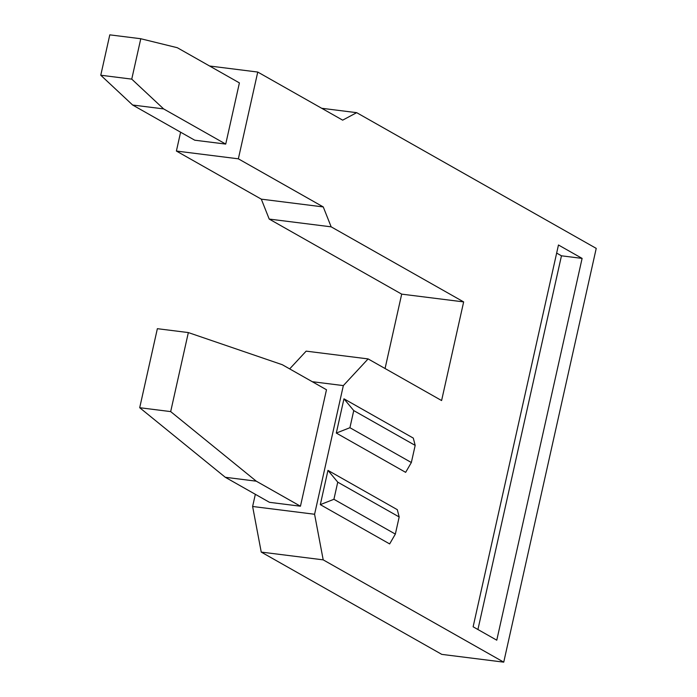 <?xml version="1.0" encoding="UTF-8"?>
<svg xmlns="http://www.w3.org/2000/svg" width="697" height="697" viewBox="0 0 697 697"><rect width="100%" height="100%" fill="white"/><g stroke="black" fill="none" stroke-linecap="round" stroke-linejoin="round"><path stroke-width="1.05" d="M239.402 82.891L177.299 47.71L140.777 38.736L109.795 34.85L100.769 75.232L132.639 105.02L194.742 140.202L225.723 144.087L239.402 82.891M180.61 132.195L176.393 151.049L238.357 158.82L257.751 72.052L209.605 66.006M385.066 368.521L401.69 294.134L269.208 219.067L261.305 199.15L176.393 151.049M255.337 494.312L252.619 506.484L261.236 552.085L441.785 654.378L503.739 662.15L323.199 559.857L314.582 514.255L343.342 385.598L368.112 358.911L441.602 400.548L463.653 301.906L331.162 226.839L323.26 206.931L238.357 158.82M368.112 358.911L306.157 351.14L289.673 368.896M261.305 199.15L323.26 206.931M257.751 72.052L342.663 120.154L356.681 112.67L596.231 248.385L503.739 662.15M405.645 472.348L336.303 433.064L343.961 398.815L413.304 438.099L415.177 445.392L411.352 462.52L405.645 472.348M333.915 499.287L337.749 482.158L399.181 516.965L397.307 509.673L327.965 470.379L320.306 504.637L333.915 499.287L395.347 534.094L389.649 543.921L320.306 504.637M496.769 640.186L582.108 258.395L558.463 244.995L473.124 626.795L496.769 640.186M269.208 219.067L331.162 226.839M312.265 381.695L343.342 385.598M252.619 506.484L314.582 514.255M188.347 332.574L157.365 328.688L139.705 407.71L225.297 477.288L269.478 502.319L300.451 506.214L326.484 389.754L282.311 364.723L188.347 332.574L170.678 411.596L256.278 481.183L300.451 506.214M139.705 407.71L170.678 411.596M256.278 481.183L225.297 477.288M225.723 144.087L163.621 108.906L131.75 79.127L140.777 38.736M132.639 105.02L163.621 108.906M100.769 75.232L131.75 79.127M356.681 112.67L321.692 108.279M323.199 559.857L261.236 552.085M401.69 294.134L463.653 301.906M336.303 433.064L349.92 427.714L353.745 410.585L343.961 398.815M353.745 410.585L415.177 445.392M337.749 482.158L327.965 470.379M395.347 534.094L399.181 516.965M582.108 258.395L561.46 255.808L556.65 253.081M561.46 255.808L477.924 629.513M349.92 427.714L411.352 462.52"/></g></svg>
